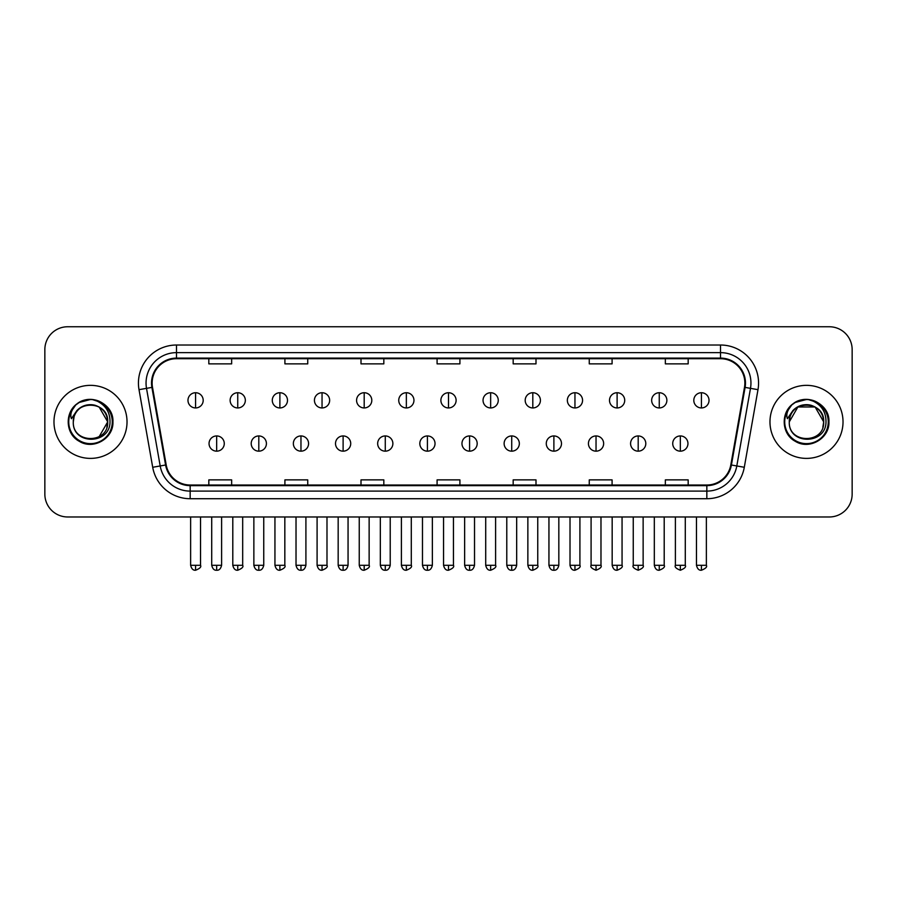 <?xml version="1.0" encoding="UTF-8"?>
<svg xmlns="http://www.w3.org/2000/svg" width="897" height="897" viewBox="0 0 897 897"><rect width="100%" height="100%" fill="white"/><g stroke="black" fill="none" stroke-linecap="round" stroke-linejoin="round"><path stroke-width="1.35" d="M53.977 421.87A36.519 36.519 0 0 0 90.507 458.389A36.519 36.519 0 0 0 127.026 421.87A36.519 36.519 0 0 0 90.507 385.351A36.519 36.519 0 0 0 53.977 421.87A36.519 36.519 0 0 0 90.507 458.389A36.519 36.519 0 0 0 127.026 421.87A36.519 36.519 0 0 0 90.507 385.351A36.519 36.519 0 0 0 53.977 421.87M769.974 421.87A36.519 36.519 0 0 0 806.493 458.389A36.519 36.519 0 0 0 843.023 421.87A36.519 36.519 0 0 0 806.493 385.351A36.519 36.519 0 0 0 769.974 421.87A36.519 36.519 0 0 0 806.493 458.389A36.519 36.519 0 0 0 843.023 421.87A36.519 36.519 0 0 0 806.493 385.351A36.519 36.519 0 0 0 769.974 421.87M152.131 383.064A24.354 24.354 0 0 1 176.485 358.71L720.515 358.71A24.354 24.354 0 0 1 744.499 387.291L730.808 464.904A24.354 24.354 0 0 1 706.836 485.019L190.164 485.019A24.354 24.354 0 0 1 166.192 464.904L152.501 387.291A24.354 24.354 0 0 1 152.131 383.064M151.526 383.064A24.959 24.959 0 0 0 151.907 387.403L165.586 465.005A24.959 24.959 0 0 0 190.164 485.636L706.836 485.636A24.959 24.959 0 0 0 731.414 465.005L745.093 387.403A24.959 24.959 0 0 0 720.515 358.105L176.485 358.105A24.959 24.959 0 0 0 151.526 383.064M139.013 389.668A38.044 38.044 0 0 1 176.485 345.02L720.515 345.02A38.044 38.044 0 0 1 757.987 389.668L744.297 467.281A38.044 38.044 0 0 1 706.836 498.721L190.164 498.721A38.044 38.044 0 0 1 152.703 467.281L139.013 389.668L146.514 388.345A30.431 30.431 0 0 1 176.485 352.633L720.515 352.633A30.431 30.431 0 0 1 750.486 388.345L736.807 465.958A30.431 30.431 0 0 1 706.836 491.108L190.164 491.108A30.431 30.431 0 0 1 160.193 465.958L146.514 388.345A30.431 30.431 0 0 1 146.043 383.064M852.15 349.583A22.829 22.829 0 0 0 829.321 326.755L67.679 326.755A22.829 22.829 0 0 0 44.85 349.583L44.85 494.157A22.829 22.829 0 0 0 67.679 516.975L829.321 516.975A22.829 22.829 0 0 0 852.15 494.157L852.15 349.583L852.15 494.157M731.414 465.005L736.807 465.958L750.486 388.345L757.987 389.668M437.086 358.71L437.086 363.868L459.914 363.868L459.914 358.71M360.998 358.71L360.998 363.868L383.826 363.868L383.826 358.71M284.91 358.71L284.91 363.868L307.738 363.868L307.738 358.71M208.822 358.71L208.822 363.868L231.65 363.868L231.65 358.71M513.174 358.71L513.174 363.868L536.002 363.868L536.002 358.71M589.262 358.71L589.262 363.868L612.09 363.868L612.09 358.71M665.35 358.71L665.35 363.868L688.178 363.868L688.178 358.71M459.914 485.019L459.914 479.873L437.086 479.873L437.086 485.019M383.826 485.019L383.826 479.873L360.998 479.873L360.998 485.019M307.738 485.019L307.738 479.873L284.91 479.873L284.91 485.019M231.65 485.019L231.65 479.873L208.822 479.873L208.822 485.019M536.002 485.019L536.002 479.873L513.174 479.873L513.174 485.019M612.09 485.019L612.09 479.873L589.262 479.873L589.262 485.019M688.178 485.019L688.178 479.873L665.35 479.873L665.35 485.019M44.85 349.583L44.85 494.157M829.321 326.755L67.679 326.755M67.679 516.975L829.321 516.975M195.58 392.729A7.613 7.613 0 0 0 187.978 400.331A7.613 7.613 0 0 0 195.58 407.944A7.613 7.613 0 0 0 203.193 400.331A7.613 7.613 0 0 0 195.58 392.729L195.58 407.944A7.613 7.613 0 0 0 203.193 400.331A7.613 7.613 0 0 0 195.58 392.729M216.659 435.942A7.613 7.613 0 0 0 209.046 443.555A7.613 7.613 0 0 0 216.659 451.169A7.613 7.613 0 0 0 224.272 443.555A7.613 7.613 0 0 0 216.659 435.942L216.659 451.169A7.613 7.613 0 0 0 224.272 443.555A7.613 7.613 0 0 0 216.659 435.942M237.739 392.729A7.613 7.613 0 0 0 230.125 400.331A7.613 7.613 0 0 0 237.739 407.944A7.613 7.613 0 0 0 245.341 400.331A7.613 7.613 0 0 0 237.739 392.729L237.739 407.944A7.613 7.613 0 0 0 245.341 400.331A7.613 7.613 0 0 0 237.739 392.729M279.886 392.729A7.613 7.613 0 0 0 272.284 400.331A7.613 7.613 0 0 0 279.886 407.944A7.613 7.613 0 0 0 287.5 400.331A7.613 7.613 0 0 0 279.886 392.729L279.886 407.944A7.613 7.613 0 0 0 287.5 400.331A7.613 7.613 0 0 0 279.886 392.729M322.045 392.729A7.613 7.613 0 0 0 314.432 400.331A7.613 7.613 0 0 0 322.045 407.944A7.613 7.613 0 0 0 329.648 400.331A7.613 7.613 0 0 0 322.045 392.729L322.045 407.944A7.613 7.613 0 0 0 329.648 400.331A7.613 7.613 0 0 0 322.045 392.729M364.193 392.729A7.613 7.613 0 0 0 356.58 400.331A7.613 7.613 0 0 0 364.193 407.944A7.613 7.613 0 0 0 371.807 400.331A7.613 7.613 0 0 0 364.193 392.729L364.193 407.944A7.613 7.613 0 0 0 371.807 400.331A7.613 7.613 0 0 0 364.193 392.729M258.807 435.942A7.613 7.613 0 0 0 251.205 443.555A7.613 7.613 0 0 0 258.807 451.169A7.613 7.613 0 0 0 266.42 443.555A7.613 7.613 0 0 0 258.807 435.942L258.807 451.169A7.613 7.613 0 0 0 266.42 443.555A7.613 7.613 0 0 0 258.807 435.942M300.966 435.942A7.613 7.613 0 0 0 293.353 443.555A7.613 7.613 0 0 0 300.966 451.169A7.613 7.613 0 0 0 308.568 443.555A7.613 7.613 0 0 0 300.966 435.942L300.966 451.169A7.613 7.613 0 0 0 308.568 443.555A7.613 7.613 0 0 0 300.966 435.942M343.114 435.942A7.613 7.613 0 0 0 335.512 443.555A7.613 7.613 0 0 0 343.114 451.169A7.613 7.613 0 0 0 350.727 443.555A7.613 7.613 0 0 0 343.114 435.942L343.114 451.169A7.613 7.613 0 0 0 350.727 443.555A7.613 7.613 0 0 0 343.114 435.942M74.103 416.701L73.285 421.87C72.343 445.237 110.129 444.811 110.006 421.87C110.073 412.385 105.835 405.489 97.302 401.194L92.156 399.501C85.955 399.131 80.483 400.959 75.752 404.962L72.657 409.413C70.762 412.609 70.347 415.703 71.412 418.697L76.951 410.49C82.109 405.321 88.254 403.616 95.374 405.377A17.2 17.2 0 0 0 74.103 416.701L73.307 421.87C72.253 399.681 108.761 399.681 107.707 421.87L99.107 436.761M73.307 421.87C72.253 399.681 108.761 399.681 107.707 421.87C107.169 413.607 103.054 408.113 95.374 405.377L99.107 406.969L107.707 421.87C108.761 444.06 72.253 444.06 73.307 421.87C72.253 399.681 108.761 399.681 107.707 421.87L106.844 427.241M75.808 404.928L79.284 402.439L90.675 399.434L79.284 402.439L75.808 404.928L79.284 402.439L90.675 399.434L79.284 402.439L75.808 404.928L79.284 402.439L90.675 399.434M75.752 404.962C88.825 392.146 113.975 403.269 112.932 421.87C113.695 438.454 93.266 450.249 79.284 441.29C64.539 433.666 64.539 410.075 79.284 402.439C93.266 393.491 113.695 405.287 112.932 421.87C113.695 438.454 93.266 450.249 79.284 441.29C64.539 433.666 64.539 410.075 79.284 402.439C93.266 393.491 113.695 405.287 112.932 421.87C113.695 438.454 93.266 450.249 79.284 441.29C64.539 433.666 64.539 410.075 79.284 402.439C93.266 393.491 113.695 405.287 112.932 421.87C113.695 438.454 93.266 450.249 79.284 441.29C64.539 433.666 64.539 410.075 79.284 402.439C93.266 393.491 113.695 405.287 112.932 421.87C113.695 438.454 93.266 450.249 79.284 441.29C64.539 433.666 64.539 410.075 79.284 402.439C90.933 397.012 100.812 399.232 108.941 409.099M790.089 416.701L789.27 421.87C788.328 445.237 826.126 444.811 825.991 421.87C826.07 412.385 821.831 405.489 813.287 401.194L808.152 399.501C801.952 399.131 796.48 400.959 791.748 404.962L788.642 409.413C786.759 412.609 786.344 415.703 787.398 418.697L792.948 410.49C798.106 405.321 804.25 403.616 811.37 405.377A17.2 17.2 0 0 0 790.089 416.701L789.293 421.87C788.239 399.681 824.747 399.681 823.693 421.87C824.747 444.06 788.239 444.06 789.293 421.87C788.239 399.681 824.747 399.681 823.693 421.87L822.841 427.241M811.37 405.377L815.093 406.969L823.693 421.87C823.166 413.607 819.051 408.113 811.37 405.377M789.293 421.87L797.893 406.969L815.093 406.969M824.937 409.099C816.808 399.232 806.919 397.012 795.28 402.439C780.536 410.075 780.536 433.666 795.28 441.29C809.262 450.249 829.691 438.454 828.929 421.87C829.691 405.287 809.262 393.491 795.28 402.439C780.536 410.075 780.536 433.666 795.28 441.29C809.262 450.249 829.691 438.454 828.929 421.87C829.691 405.287 809.262 393.491 795.28 402.439C780.536 410.075 780.536 433.666 795.28 441.29C809.262 450.249 829.691 438.454 828.929 421.87C829.691 405.287 809.262 393.491 795.28 402.439C780.536 410.075 780.536 433.666 795.28 441.29C809.262 450.249 829.691 438.454 828.929 421.87C829.691 405.287 809.262 393.491 795.28 402.439C780.536 410.075 780.536 433.666 795.28 441.29C809.262 450.249 829.691 438.454 828.929 421.87C829.972 403.269 804.811 392.146 791.748 404.962L795.28 402.439L806.672 399.434L795.28 402.439L791.793 404.928L795.28 402.439L806.672 399.434L795.28 402.439L791.793 404.928L795.28 402.439L806.672 399.434M406.352 392.729A7.613 7.613 0 0 0 398.739 400.331A7.613 7.613 0 0 0 406.352 407.944A7.613 7.613 0 0 0 413.954 400.331A7.613 7.613 0 0 0 406.352 392.729L406.352 407.944A7.613 7.613 0 0 0 413.954 400.331A7.613 7.613 0 0 0 406.352 392.729M448.5 392.729A7.613 7.613 0 0 0 440.887 400.331A7.613 7.613 0 0 0 448.5 407.944A7.613 7.613 0 0 0 456.113 400.331A7.613 7.613 0 0 0 448.5 392.729L448.5 407.944A7.613 7.613 0 0 0 456.113 400.331A7.613 7.613 0 0 0 448.5 392.729M490.648 392.729A7.613 7.613 0 0 0 483.046 400.331A7.613 7.613 0 0 0 490.648 407.944A7.613 7.613 0 0 0 498.261 400.331A7.613 7.613 0 0 0 490.648 392.729L490.648 407.944A7.613 7.613 0 0 0 498.261 400.331A7.613 7.613 0 0 0 490.648 392.729M385.273 435.942A7.613 7.613 0 0 0 377.659 443.555A7.613 7.613 0 0 0 385.273 451.169A7.613 7.613 0 0 0 392.875 443.555A7.613 7.613 0 0 0 385.273 435.942L385.273 451.169A7.613 7.613 0 0 0 392.875 443.555A7.613 7.613 0 0 0 385.273 435.942M427.421 435.942A7.613 7.613 0 0 0 419.818 443.555A7.613 7.613 0 0 0 427.421 451.169A7.613 7.613 0 0 0 435.034 443.555A7.613 7.613 0 0 0 427.421 435.942L427.421 451.169A7.613 7.613 0 0 0 435.034 443.555A7.613 7.613 0 0 0 427.421 435.942M469.58 435.942A7.613 7.613 0 0 0 461.966 443.555A7.613 7.613 0 0 0 469.58 451.169A7.613 7.613 0 0 0 477.182 443.555A7.613 7.613 0 0 0 469.58 435.942L469.58 451.169A7.613 7.613 0 0 0 477.182 443.555A7.613 7.613 0 0 0 469.58 435.942M532.807 392.729A7.613 7.613 0 0 0 525.193 400.331A7.613 7.613 0 0 0 532.807 407.944A7.613 7.613 0 0 0 540.42 400.331A7.613 7.613 0 0 0 532.807 392.729L532.807 407.944A7.613 7.613 0 0 0 540.42 400.331A7.613 7.613 0 0 0 532.807 392.729M574.955 392.729A7.613 7.613 0 0 0 567.353 400.331A7.613 7.613 0 0 0 574.955 407.944A7.613 7.613 0 0 0 582.568 400.331A7.613 7.613 0 0 0 574.955 392.729L574.955 407.944A7.613 7.613 0 0 0 582.568 400.331A7.613 7.613 0 0 0 574.955 392.729M617.114 392.729A7.613 7.613 0 0 0 609.5 400.331A7.613 7.613 0 0 0 617.114 407.944A7.613 7.613 0 0 0 624.716 400.331A7.613 7.613 0 0 0 617.114 392.729L617.114 407.944A7.613 7.613 0 0 0 624.716 400.331A7.613 7.613 0 0 0 617.114 392.729M659.261 392.729A7.613 7.613 0 0 0 651.659 400.331A7.613 7.613 0 0 0 659.261 407.944A7.613 7.613 0 0 0 666.875 400.331A7.613 7.613 0 0 0 659.261 392.729L659.261 407.944A7.613 7.613 0 0 0 666.875 400.331A7.613 7.613 0 0 0 659.261 392.729M701.42 392.729A7.613 7.613 0 0 0 693.807 400.331A7.613 7.613 0 0 0 701.42 407.944A7.613 7.613 0 0 0 709.022 400.331A7.613 7.613 0 0 0 701.42 392.729L701.42 407.944A7.613 7.613 0 0 0 709.022 400.331A7.613 7.613 0 0 0 701.42 392.729M511.727 435.942A7.613 7.613 0 0 0 504.125 443.555A7.613 7.613 0 0 0 511.727 451.169A7.613 7.613 0 0 0 519.341 443.555A7.613 7.613 0 0 0 511.727 435.942L511.727 451.169A7.613 7.613 0 0 0 519.341 443.555A7.613 7.613 0 0 0 511.727 435.942M553.886 435.942A7.613 7.613 0 0 0 546.273 443.555A7.613 7.613 0 0 0 553.886 451.169A7.613 7.613 0 0 0 561.488 443.555A7.613 7.613 0 0 0 553.886 435.942L553.886 451.169A7.613 7.613 0 0 0 561.488 443.555A7.613 7.613 0 0 0 553.886 435.942M596.034 435.942A7.613 7.613 0 0 0 588.432 443.555A7.613 7.613 0 0 0 596.034 451.169A7.613 7.613 0 0 0 603.647 443.555A7.613 7.613 0 0 0 596.034 435.942L596.034 451.169A7.613 7.613 0 0 0 603.647 443.555A7.613 7.613 0 0 0 596.034 435.942M638.193 435.942A7.613 7.613 0 0 0 630.58 443.555A7.613 7.613 0 0 0 638.193 451.169A7.613 7.613 0 0 0 645.795 443.555A7.613 7.613 0 0 0 638.193 435.942L638.193 451.169A7.613 7.613 0 0 0 645.795 443.555A7.613 7.613 0 0 0 638.193 435.942M680.341 435.942A7.613 7.613 0 0 0 672.728 443.555A7.613 7.613 0 0 0 680.341 451.169A7.613 7.613 0 0 0 687.954 443.555A7.613 7.613 0 0 0 680.341 435.942L680.341 451.169A7.613 7.613 0 0 0 687.954 443.555A7.613 7.613 0 0 0 680.341 435.942M720.515 345.02L720.515 358.105M146.514 388.345L151.907 387.403M190.164 498.721L190.164 485.636M706.836 485.636L706.836 498.721M152.703 467.281L165.586 465.005M745.093 387.403L750.486 388.345M176.485 345.02L176.485 358.105M736.807 465.958L744.297 467.281M195.58 565.301L190.635 565.301C191.498 568.821 193.147 570.47 195.58 570.245L195.58 565.301L200.524 565.301L200.524 516.975M216.659 565.301L211.714 565.301C212.578 568.821 214.226 570.47 216.659 570.245L216.659 565.301L221.604 565.301L221.604 516.975M237.739 565.301L232.794 565.301C233.657 568.821 235.306 570.47 237.739 570.245L237.739 565.301L242.683 565.301L242.683 516.975M279.886 565.301L274.942 565.301C275.805 568.821 277.453 570.47 279.886 570.245L279.886 565.301L284.831 565.301L284.831 516.975M322.045 565.301L317.09 565.301C317.953 568.821 319.612 570.47 322.045 570.245L322.045 565.301L326.99 565.301L326.99 516.975M364.193 565.301L359.248 565.301C360.112 568.821 361.76 570.47 364.193 570.245L364.193 565.301L369.138 565.301L369.138 516.975M258.807 565.301L253.862 565.301C254.726 568.821 256.374 570.47 258.807 570.245L258.807 565.301L263.752 565.301L263.752 516.975M300.966 565.301L296.021 565.301C296.885 568.821 298.533 570.47 300.966 570.245L300.966 565.301L305.911 565.301L305.911 516.975M343.114 565.301L338.169 565.301C339.032 568.821 340.681 570.47 343.114 570.245L343.114 565.301L348.058 565.301L348.058 516.975M72.657 409.413A21.763 21.763 0 0 0 90.507 443.634A21.763 21.763 0 0 0 97.302 401.194M788.642 409.413A21.763 21.763 0 0 0 806.493 443.634A21.763 21.763 0 0 0 813.287 401.194M406.352 565.301L401.396 565.301C402.26 568.821 403.908 570.47 406.352 570.245L406.352 565.301L411.297 565.301L411.297 516.975M448.5 565.301L443.555 565.301C444.419 568.821 446.067 570.47 448.5 570.245L448.5 565.301L453.445 565.301L453.445 516.975M490.648 565.301L485.703 565.301C486.566 568.821 488.215 570.47 490.648 570.245L490.648 565.301L495.604 565.301L495.604 516.975M385.273 565.301L380.328 565.301C381.191 568.821 382.84 570.47 385.273 570.245L385.273 565.301L390.217 565.301L390.217 516.975M427.421 565.301L422.476 565.301C423.339 568.821 424.987 570.47 427.421 570.245L427.421 565.301L432.365 565.301L432.365 516.975M469.58 565.301L464.635 565.301C465.498 568.821 467.146 570.47 469.58 570.245L469.58 565.301L474.524 565.301L474.524 516.975M532.807 565.301L527.862 565.301C528.725 568.821 530.374 570.47 532.807 570.245L532.807 565.301L537.752 565.301L537.752 516.975M574.955 565.301L570.01 565.301C570.873 568.821 572.521 570.47 574.955 570.245L574.955 565.301L579.911 565.301L579.911 516.975M617.114 565.301L612.169 565.301C613.032 568.821 614.68 570.47 617.114 570.245L617.114 565.301L622.058 565.301L622.058 516.975M659.261 565.301L654.317 565.301C655.18 568.821 656.828 570.47 659.261 570.245L659.261 565.301L664.206 565.301L664.206 516.975M701.42 565.301L696.476 565.301C697.339 568.821 698.987 570.47 701.42 570.245L701.42 565.301L706.365 565.301L706.365 516.975M511.727 565.301L506.783 565.301C507.646 568.821 509.294 570.47 511.727 570.245L511.727 565.301L516.672 565.301L516.672 516.975M553.886 565.301L548.942 565.301C549.805 568.821 551.453 570.47 553.886 570.245L553.886 565.301L558.831 565.301L558.831 516.975M596.034 565.301L591.089 565.301C590.091 566.882 591.74 568.53 596.034 570.245L596.034 565.301L600.979 565.301L600.979 516.975M638.193 565.301L633.248 565.301C632.239 566.882 633.887 568.53 638.193 570.245L638.193 565.301L643.138 565.301L643.138 516.975M680.341 565.301L675.396 565.301C674.398 566.882 676.046 568.53 680.341 570.245L680.341 565.301L685.286 565.301L685.286 516.975M190.635 565.301L190.635 516.975M200.524 565.301C201.533 566.882 199.885 568.53 195.58 570.245M211.714 565.301L211.714 516.975M221.604 565.301C220.74 568.821 219.092 570.47 216.659 570.245M232.794 565.301L232.794 516.975M242.683 565.301C243.681 566.882 242.033 568.53 237.739 570.245M274.942 565.301L274.942 516.975M284.831 565.301C285.84 566.882 284.192 568.53 279.886 570.245M317.09 565.301L317.09 516.975M326.99 565.301C327.988 566.882 326.34 568.53 322.045 570.245M359.248 565.301L359.248 516.975M369.138 565.301C370.147 566.882 368.499 568.53 364.193 570.245M253.862 565.301L253.862 516.975M263.752 565.301C262.888 568.821 261.24 570.47 258.807 570.245M296.021 565.301L296.021 516.975M305.911 565.301C305.047 568.821 303.399 570.47 300.966 570.245M338.169 565.301L338.169 516.975M348.058 565.301C347.195 568.821 345.547 570.47 343.114 570.245M401.396 565.301L401.396 516.975M411.297 565.301C412.295 566.882 410.647 568.53 406.352 570.245M443.555 565.301L443.555 516.975M453.445 565.301C454.454 566.882 452.806 568.53 448.5 570.245M485.703 565.301L485.703 516.975M495.604 565.301C496.602 566.882 494.953 568.53 490.648 570.245M380.328 565.301L380.328 516.975M390.217 565.301C389.354 568.821 387.706 570.47 385.273 570.245M422.476 565.301L422.476 516.975M432.365 565.301C431.502 568.821 429.854 570.47 427.421 570.245M464.635 565.301L464.635 516.975M474.524 565.301C473.661 568.821 472.013 570.47 469.58 570.245M527.862 565.301L527.862 516.975M537.752 565.301C538.761 566.882 537.112 568.53 532.807 570.245M570.01 565.301L570.01 516.975M579.911 565.301C580.908 566.882 579.26 568.53 574.955 570.245M612.169 565.301L612.169 516.975M622.058 565.301C623.056 566.882 621.408 568.53 617.114 570.245M654.317 565.301L654.317 516.975M664.206 565.301C665.215 566.882 663.567 568.53 659.261 570.245M696.476 565.301L696.476 516.975M706.365 565.301C707.363 566.882 705.715 568.53 701.42 570.245M506.783 565.301L506.783 516.975M516.672 565.301C515.809 568.821 514.16 570.47 511.727 570.245M548.942 565.301L548.942 516.975M558.831 565.301C557.968 568.821 556.319 570.47 553.886 570.245M591.089 565.301L591.089 516.975M600.979 565.301C601.988 566.882 600.34 568.53 596.034 570.245M633.248 565.301L633.248 516.975M643.138 565.301C644.136 566.882 642.487 568.53 638.193 570.245M675.396 565.301L675.396 516.975M685.286 565.301C686.295 566.882 684.646 568.53 680.341 570.245"/></g></svg>
